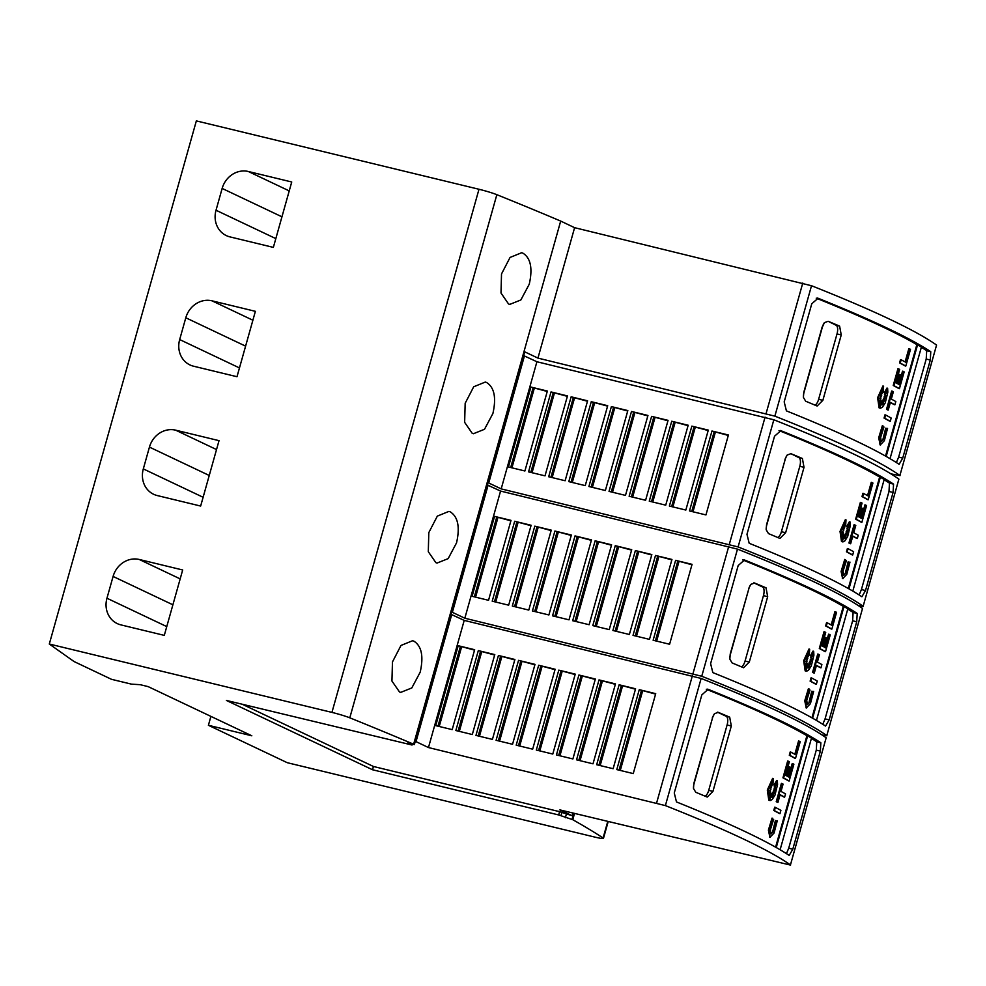 <?xml version="1.0" encoding="UTF-8"?>
<svg xmlns="http://www.w3.org/2000/svg" width="986" height="986" viewBox="0 0 986 986"><rect width="100%" height="100%" fill="white"/><g stroke="black" fill="none" stroke-linecap="round" stroke-linejoin="round"><path stroke-width="1.48" d="M49.3 644.031L331.937 712.397A15.147 1.196 15.7 0 1 349.796 717.82A1741.35 137.769 15.7 0 1 413.639 744.22L414.366 744.566L524.749 351.842L537.937 358.103L774.86 416.141A757.112 59.899 15.7 0 1 852.828 449.53A757.112 59.899 15.7 0 1 899.898 475.486L936.564 345.063A757.112 59.899 -164.3 0 0 889.483 319.119A757.112 59.899 -164.3 0 0 811.515 285.73L574.604 227.68L560.689 221.074A1741.35 137.769 -164.3 0 0 496.845 194.686A15.147 1.196 -164.3 0 0 478.986 189.263L196.35 120.896L49.3 644.031L74.098 661.569L111.467 679.305L131.508 684.148L140.16 684.678L148.171 686.626L251.824 735.79L208.403 725.289L210.905 716.378M855.33 440.631A757.112 59.899 -164.3 0 0 786.409 410.866L784.19 401.881L811.761 303.799L818.072 298.24A757.112 59.899 15.7 0 1 886.981 328.018A757.112 59.899 15.7 0 1 930.772 351.706L930.303 360.038L902.732 458.12L899.121 464.332A757.112 59.899 -164.3 0 0 855.33 440.631M905.111 361.924L908.845 348.65L909.523 348.81A752.564 59.542 15.7 0 1 910.497 349.352L905.789 366.077A752.564 59.542 -164.3 0 0 900.243 363.045L901.167 359.779A752.564 59.542 15.7 0 1 905.74 362.269L909.523 348.81M905.789 366.077L905.123 365.917A752.564 59.542 -164.3 0 0 899.577 362.885L900.489 359.619L901.167 359.779M881.965 401.401L882.704 401.08L883.333 405.16L883.641 400.057L884.652 401.129L884.343 398.282L886.328 398.418L884.849 396.828L886.131 395.682L885.132 394.745L887.301 391.516L884.984 392.983L887.61 388.25L887.844 392.169L885.231 402.904L882.445 407.206L880.572 408.192L879.771 408.019L878.267 397.863L883.579 386.179L883.222 392.083L882.31 388.324L882.396 393.377A752.564 59.542 -164.3 0 0 881.151 392.748L881.743 395.201L879.413 395.016L881.311 396.717L879.438 398.529L880.905 398.652L878.514 402.695L881.053 400.23L879.906 403.397L881.472 401.117L880.116 407.193L882.063 401.425L882.1 404.938L882.704 401.08M882.852 401.992L882.975 399.885L883.641 400.057M883.912 400.341L883.678 398.11L885.65 398.258L884.183 396.668L885.465 395.522L884.467 394.585L885.958 392.366M884.984 392.983L884.319 392.822L886.944 388.09L887.61 388.25M880.116 408.155L879.093 407.859L877.602 397.703L882.901 386.019L883.579 386.179M883.222 392.083L882.359 391.109M882.396 393.377L881.718 393.217A752.564 59.542 -164.3 0 0 881.201 392.958M879.549 398.43L880.905 398.652M879.648 400.797L881.053 400.23M880.781 400.994L881.472 401.117M880.165 444.822L878.686 437.784L882.322 425.742L883.468 427.936M881.102 441.469L883.776 438.98L881.262 441.592L880.646 437.266M883.037 438.992L885.699 428.183M887.56 428.405L885.601 429.292L887.56 428.405L884.356 440.68L880.338 444.859L879.352 437.944L882.988 425.903M890.272 421.293L889.606 421.133A752.564 59.542 -164.3 0 0 884.06 418.101L884.972 414.835L885.638 414.995A752.564 59.542 15.7 0 1 891.184 418.027L890.272 421.293A752.564 59.542 -164.3 0 0 884.725 418.261L885.638 414.995M892.33 391.195L891.664 391.035L886.525 409.326A752.564 59.542 -164.3 0 1 887.56 409.893L888.226 410.053A752.564 59.542 -164.3 0 0 887.19 409.498L892.33 391.195A752.564 59.542 15.7 0 1 893.365 391.75L891.307 399.071A752.564 59.542 15.7 0 1 895.818 401.548L894.894 404.815L894.228 404.654A752.564 59.542 -164.3 0 0 890.346 402.522M898.776 384.503L902.51 371.18L903.188 371.34A752.564 59.542 15.7 0 1 904.162 371.882L899.442 388.657A752.564 59.542 -164.3 0 0 893.895 385.625L898.616 368.85A752.564 59.542 15.7 0 1 899.651 369.405L895.855 382.913A752.564 59.542 15.7 0 1 897.161 383.616L899.725 374.507A752.564 59.542 15.7 0 1 900.723 375.05L898.16 384.17A752.564 59.542 15.7 0 1 899.392 384.836L903.188 371.34M899.442 388.657L898.776 388.496A752.564 59.542 -164.3 0 0 893.23 385.464L897.95 368.69L898.616 368.85M896.545 383.283L899.047 374.335L899.725 374.507M885.527 456.087L916.857 344.619A752.564 59.542 15.7 0 0 882.975 327.044A752.564 59.542 15.7 0 0 847.886 311.293A752.577 59.542 15.7 0 0 844.213 309.727A752.564 59.542 15.7 0 0 832.763 304.921A752.564 59.542 15.7 0 0 828.807 303.281A752.564 59.542 15.7 0 0 816.235 298.154M451.761 614.488L416.018 741.632L428.466 747.548L665.39 805.599A757.112 59.899 15.7 0 1 743.358 838.975A757.112 59.899 15.7 0 1 790.439 864.932L826.169 737.774A757.112 59.899 -164.3 0 0 779.1 711.83A757.112 59.899 -164.3 0 0 701.132 678.442L464.209 620.391L450.984 614.303M745.404 831.716A757.112 59.899 -164.3 0 0 676.482 801.938L674.264 792.966L701.835 694.883L708.145 689.325A757.112 59.899 15.7 0 1 777.054 719.09A757.112 59.899 15.7 0 1 820.845 742.791L820.377 751.11L792.806 849.205L789.194 855.417A757.112 59.899 -164.3 0 0 745.404 831.716M794.827 754.278L798.561 740.991L799.227 741.164A752.564 59.542 15.7 0 1 800.201 741.706L795.505 758.431A752.564 59.542 -164.3 0 0 789.959 755.399L790.883 752.133A752.564 59.542 15.7 0 1 795.443 754.623L799.227 741.164M795.505 758.431L794.839 758.271A752.564 59.542 -164.3 0 0 789.293 755.239L790.205 751.973L790.883 752.133M771.681 793.755L772.42 793.434L773.049 797.514L773.357 792.399L774.367 793.483L774.059 790.624L776.044 790.772L774.565 789.182L775.846 788.036L774.848 787.099L777.017 783.87L774.7 785.337L777.325 780.604L777.56 784.523L774.934 795.258L772.161 799.56L770.288 800.546L769.487 800.373L767.983 790.217L773.295 778.533L772.925 784.425L772.026 780.678L772.1 785.731A752.564 59.542 -164.3 0 0 770.867 785.102L771.459 787.555L769.129 787.37L771.027 789.071L769.154 790.883L770.621 791.006L768.23 795.049L770.769 792.584L769.622 795.751L771.188 793.471L769.819 799.547L771.779 793.779L771.816 797.292L772.42 793.434M772.556 794.346L772.691 792.239L773.357 792.399M773.628 792.695L773.394 790.464L775.366 790.612L773.899 789.022L775.181 787.876L774.183 786.939L775.674 784.72M774.7 785.337L774.022 785.176L776.66 780.431L777.325 780.604M769.832 800.496L768.809 800.213L767.318 790.057L772.617 778.373L773.295 778.533M772.925 784.425L772.075 783.463M772.1 785.731L771.434 785.571A752.564 59.542 -164.3 0 0 770.916 785.312M769.265 790.784L770.621 791.006M769.363 793.151L770.769 792.584M770.485 793.348L771.188 793.471M769.881 837.176L768.402 830.138L772.038 818.097L773.184 820.29M770.818 833.823L773.492 831.334L770.978 833.946L770.362 829.62M772.753 831.346L775.415 820.549M777.276 820.759L775.316 821.646L777.276 820.759L774.072 833.022L770.054 837.213L769.068 830.298L772.704 818.257M779.988 813.647L779.31 813.487A752.564 59.542 -164.3 0 0 773.776 810.455L774.688 807.189L775.353 807.349A752.564 59.542 15.7 0 1 780.9 810.381L779.988 813.647A752.564 59.542 -164.3 0 0 774.441 810.615L775.353 807.349M782.046 783.55L781.38 783.389L776.241 801.68A752.564 59.542 -164.3 0 1 777.276 802.234L777.942 802.407A752.564 59.542 -164.3 0 0 776.906 801.84L782.046 783.55A752.564 59.542 15.7 0 1 783.081 784.104L781.023 791.425A752.564 59.542 15.7 0 1 785.534 793.903L784.61 797.169L783.944 797.008A752.564 59.542 -164.3 0 0 780.062 794.876M788.492 776.857L792.226 763.534L792.904 763.694A752.564 59.542 15.7 0 1 793.878 764.236L789.157 781.011A752.564 59.542 -164.3 0 0 783.611 777.979L788.332 761.204A752.564 59.542 15.7 0 1 789.367 761.759L785.571 775.267A752.564 59.542 15.7 0 1 786.877 775.97L789.441 766.849A752.564 59.542 15.7 0 1 790.439 767.404L787.876 776.524A752.564 59.542 15.7 0 1 789.108 777.19L792.904 763.694M789.157 781.011L788.492 780.838A752.564 59.542 -164.3 0 0 782.946 777.818L787.654 761.044L788.332 761.204M786.249 775.637L788.763 766.689L789.441 766.849M775.6 847.159L806.93 735.704L807.645 735.864L776.253 847.529M706.309 689.239A752.564 59.542 15.7 0 1 718.88 694.366A752.564 59.542 15.7 0 1 722.837 696.005A752.564 59.542 15.7 0 1 734.287 700.812A752.577 59.542 15.7 0 1 737.959 702.377A752.564 59.542 15.7 0 1 773.049 718.128A752.564 59.542 15.7 0 1 806.93 735.704M488.107 485.161L452.364 612.306L464.825 618.222L701.749 676.26A757.112 59.899 15.7 0 1 779.704 709.649A757.112 59.899 15.7 0 1 826.786 735.593L862.528 608.448A757.112 59.899 -164.3 0 0 815.447 582.504A757.112 59.899 -164.3 0 0 737.491 549.116L500.568 491.065L487.33 484.964M781.75 702.389A757.112 59.899 -164.3 0 0 712.841 672.612L710.61 663.64L738.181 565.545L744.492 559.986A757.112 59.899 15.7 0 1 813.413 589.764A757.112 59.899 15.7 0 1 857.204 613.465L856.723 621.784L829.152 719.879L825.541 726.078A757.112 59.899 -164.3 0 0 781.75 702.389M831.186 624.951L834.92 611.665L835.586 611.825A752.564 59.542 15.7 0 1 836.559 612.368L831.851 629.105A752.564 59.542 -164.3 0 0 826.317 626.073L827.229 622.807A752.564 59.542 15.7 0 1 831.802 625.284L835.586 611.825M831.851 629.105L831.186 628.945A752.564 59.542 -164.3 0 0 825.639 625.913L826.564 622.647L827.229 622.807M808.027 664.416L808.779 664.096L809.395 668.188L809.703 663.073L810.714 664.157L810.418 661.298L812.39 661.446L810.911 659.844L812.205 658.697L811.195 657.773L813.376 654.544L811.047 655.998L813.672 651.265L813.906 655.197L811.293 665.932L808.508 670.233L806.634 671.207L805.833 671.035L804.342 660.891L809.642 649.195L809.284 655.098L808.384 651.352L808.458 656.405A752.564 59.542 -164.3 0 0 807.214 655.776L807.805 658.229L805.476 658.032L807.386 659.745L805.513 661.557L806.979 661.668L804.588 665.723L807.115 663.258L805.981 666.425L807.546 664.133L806.178 670.209L808.138 664.441L808.163 667.966L808.779 664.096M808.914 665.008L809.038 662.912L809.703 663.073M809.987 663.368L809.74 661.138L811.725 661.286L810.245 659.683L811.54 658.537L810.529 657.613L812.02 655.394M811.047 655.998L810.381 655.838L813.006 651.105L813.672 651.265M806.178 671.17L805.168 670.874L803.664 660.731L808.976 649.034L809.642 649.195M809.284 655.098L808.421 654.137M808.458 656.405L807.793 656.245A752.564 59.542 -164.3 0 0 807.263 655.973M805.611 661.458L806.979 661.668M805.71 663.812L807.115 663.258M806.844 664.022L807.546 664.133M806.228 707.837L804.749 700.812L808.384 688.77L809.543 690.952M807.164 704.497L809.851 701.995L807.324 704.608L806.721 700.294M809.099 702.02L811.761 691.211M813.635 691.42L811.663 692.32L813.635 691.42L810.418 703.696L806.412 707.886L805.414 700.972L809.062 688.931M816.334 684.309L815.668 684.148A752.564 59.542 -164.3 0 0 810.122 681.129L811.047 677.85L811.712 678.023A752.564 59.542 15.7 0 1 817.258 681.043L816.334 684.309A752.564 59.542 -164.3 0 0 810.788 681.289L811.712 678.023M818.405 654.223L817.727 654.063L812.587 672.353A752.564 59.542 -164.3 0 1 813.623 672.908L814.288 673.068A752.564 59.542 -164.3 0 0 813.253 672.514L818.405 654.223A752.564 59.542 15.7 0 1 819.44 654.778L817.382 662.099A752.564 59.542 15.7 0 1 821.88 664.564L820.968 667.842L820.303 667.682A752.564 59.542 -164.3 0 0 816.408 665.538M824.838 647.519L828.585 634.195L829.251 634.355A752.564 59.542 15.7 0 1 830.224 634.898L825.516 651.672A752.564 59.542 -164.3 0 0 819.97 648.652L824.678 631.878A752.564 59.542 15.7 0 1 825.713 632.433L821.917 645.929A752.564 59.542 15.7 0 1 823.224 646.643L825.787 637.523A752.564 59.542 15.7 0 1 826.798 638.078L824.234 647.186A752.564 59.542 15.7 0 1 825.455 647.864L829.251 634.355M825.516 651.672L824.838 651.512A752.564 59.542 -164.3 0 0 819.304 648.48L824.013 631.718L824.678 631.878M822.607 646.298L825.122 637.363L825.787 637.523M811.959 717.833L843.289 606.365L843.991 606.538L812.6 718.202M742.655 559.912A752.564 59.542 15.7 0 1 755.239 565.04A752.564 59.542 15.7 0 1 759.195 566.667A752.564 59.542 15.7 0 1 770.633 571.473A752.577 59.542 15.7 0 1 774.306 573.051A752.564 59.542 15.7 0 1 809.395 588.79A752.564 59.542 15.7 0 1 843.289 606.365M524.466 355.823L488.723 482.98L501.184 488.883L738.095 546.934A757.112 59.899 15.7 0 1 816.063 580.323A757.112 59.899 15.7 0 1 863.144 606.267L898.887 479.122A757.112 59.899 -164.3 0 0 851.805 453.166A757.112 59.899 -164.3 0 0 773.837 419.777L536.914 361.739L523.689 355.638M818.109 573.051A757.112 59.899 -164.3 0 0 749.187 543.286L746.969 534.301L774.54 436.219L780.85 430.66A757.112 59.899 15.7 0 1 849.759 460.437A757.112 59.899 15.7 0 1 893.55 484.126L893.082 492.458L865.511 590.54L861.9 596.752A757.112 59.899 -164.3 0 0 818.109 573.051M867.532 495.613L871.267 482.339L871.944 482.499A752.564 59.542 15.7 0 1 872.918 483.041L868.21 499.766A752.564 59.542 -164.3 0 0 862.664 496.747L863.588 493.468A752.564 59.542 15.7 0 1 868.161 495.958L871.944 482.499M868.21 499.766L867.544 499.606A752.564 59.542 -164.3 0 0 861.998 496.574L862.91 493.308L863.588 493.468M844.386 535.09L845.125 534.769L845.754 538.849L846.062 533.746L847.073 534.831L846.764 531.972L848.749 532.107L847.27 530.517L848.552 529.371L847.553 528.434L849.722 525.205L847.405 526.672L850.031 521.939L850.265 525.871L847.652 536.594L844.866 540.895L842.993 541.881L842.192 541.708L840.688 531.565L846 519.869L845.643 525.772L844.731 522.013L844.817 527.066A752.564 59.542 -164.3 0 0 843.572 526.438L844.164 528.89L841.834 528.706L843.733 530.419L841.859 532.23L843.326 532.341L840.935 536.384L843.474 533.919L842.327 537.099L843.893 534.806L842.537 540.883L844.484 535.115L844.521 538.627L845.125 534.769M845.273 535.681L845.396 533.586L846.062 533.746M846.333 534.03L846.099 531.811L848.083 531.947L846.604 530.357L847.886 529.211L846.888 528.274L848.379 526.056M847.405 526.672L846.74 526.512L849.365 521.779L850.031 521.939M842.537 541.844L841.514 541.548L840.023 531.392L845.322 519.708L846 519.869M845.643 525.772L844.78 524.798M844.817 527.066L844.139 526.906A752.564 59.542 -164.3 0 0 843.622 526.647M841.97 532.12L843.326 532.341M842.069 534.486L843.474 533.919M843.203 534.683L843.893 534.806M842.586 578.511L841.107 571.473L844.743 559.432L845.889 561.626M843.523 575.158L846.198 572.669L843.683 575.282L843.067 570.956M845.458 572.693L848.12 561.884M849.981 562.094L848.022 562.981L849.981 562.094L846.777 574.37L842.759 578.548L841.773 571.634L845.409 559.604M852.693 554.982L852.027 554.822A752.564 59.542 -164.3 0 0 846.481 551.79L847.393 548.524L848.059 548.684A752.564 59.542 15.7 0 1 853.605 551.716L852.693 554.982A752.564 59.542 -164.3 0 0 847.147 551.95L848.059 548.684M854.751 524.885L854.086 524.725L848.946 543.027A752.564 59.542 -164.3 0 1 849.981 543.582L850.647 543.742A752.564 59.542 -164.3 0 0 849.612 543.187L854.751 524.885A752.564 59.542 15.7 0 1 855.786 525.452L853.728 532.773A752.564 59.542 15.7 0 1 858.239 535.238L857.315 538.504L856.649 538.344A752.564 59.542 -164.3 0 0 852.767 536.211M861.197 518.192L864.932 504.869L865.609 505.029A752.564 59.542 15.7 0 1 866.583 505.571L861.863 522.346A752.564 59.542 -164.3 0 0 856.316 519.314L861.037 502.54A752.564 59.542 15.7 0 1 862.072 503.094L858.276 516.602A752.564 59.542 15.7 0 1 859.582 517.305L862.146 508.197A752.564 59.542 15.7 0 1 863.144 508.739L860.581 517.86A752.564 59.542 15.7 0 1 861.813 518.537L865.609 505.029M861.863 522.346L861.197 522.186A752.564 59.542 -164.3 0 0 855.651 519.154L860.371 502.379L861.037 502.54M858.966 516.972L861.468 508.036L862.146 508.197M848.305 588.506L879.635 477.039L880.35 477.212L848.958 588.876M779.014 430.574A752.564 59.542 15.7 0 1 791.585 435.701A752.564 59.542 15.7 0 1 795.542 437.34A752.564 59.542 15.7 0 1 806.992 442.147A752.577 59.542 15.7 0 1 810.665 443.712A752.564 59.542 15.7 0 1 845.754 459.464A752.564 59.542 15.7 0 1 879.635 477.039M399.515 691.987L391.935 681.018L392.465 661.939L400.994 645.448L412.579 640.727L413.812 641.122C421.638 646.015 423.758 656.368 420.184 672.205L411.803 687.945L400.735 692.382L399.515 691.987M435.861 562.649L428.294 551.692L428.811 532.6L437.34 516.109L448.938 511.389L450.158 511.796C457.985 516.676 460.117 527.042 456.543 542.867L448.162 558.618L437.081 563.055L435.861 562.649M472.22 433.322L464.64 422.353L465.17 403.274L473.699 386.783L485.285 382.063L486.517 382.457C494.343 387.35 496.463 397.703 492.889 413.541L484.508 429.28L473.44 433.717L472.22 433.322M508.566 303.996L500.999 293.027L501.517 273.948L510.058 257.445L521.643 252.736L522.863 253.131C530.69 258.012 532.822 268.377 529.248 284.214L520.867 299.954L509.787 304.391L508.566 303.996M229.935 236.886A22.715 20.546 115.4 0 1 226.324 235.605A22.715 20.546 115.4 0 1 216.02 210.24L222.146 188.437A22.715 20.546 115.4 0 1 248.312 171.49L291.733 181.991L273.356 247.387L229.935 236.886M193.576 366.213A22.715 20.546 115.4 0 1 189.978 364.943A22.715 20.546 115.4 0 1 179.674 339.566L185.799 317.775A22.715 20.546 115.4 0 1 211.965 300.816L255.386 311.329L236.997 376.714L193.576 366.213M157.23 495.551A22.715 20.546 115.4 0 1 153.619 494.269A22.715 20.546 115.4 0 1 143.315 468.905L149.441 447.102A22.715 20.546 115.4 0 1 175.607 430.155L219.028 440.656L200.651 506.052L157.23 495.551M120.871 624.877A22.715 20.546 115.4 0 1 117.272 623.596A22.715 20.546 115.4 0 1 106.956 598.231L113.094 576.44A22.715 20.546 115.4 0 1 139.26 559.481L182.681 569.982L164.292 635.378L120.871 624.877M780.111 849.759L811.478 738.157A757.112 59.899 15.7 0 0 807.645 735.864M816.457 720.421L847.837 608.83A757.112 59.899 15.7 0 0 843.991 606.538M852.816 591.095L884.183 479.492A757.112 59.899 15.7 0 0 880.35 477.212M784.955 459.316L787.21 455.014L790.945 453.683A752.564 59.542 15.7 0 1 802.394 458.49L804.021 467.327L785.645 532.723L779.926 538.418A752.564 59.542 -164.3 0 0 768.488 533.611L766.196 529.79L766.566 524.712L785.201 459.377A7.568 3.18 -76.4 0 1 787.21 455.014M766.196 529.79A7.568 3.18 -76.4 0 1 766.825 524.774L785.201 459.377M790.945 453.683L798.919 457.652A7.568 3.18 -76.4 0 1 799.806 466.304L781.417 531.7A7.568 3.18 -76.4 0 1 777.806 537.518M861.998 496.574L862.664 496.747M846.888 528.274L847.553 528.434M847.886 529.211L848.552 529.371M846.604 530.357L847.27 530.517M848.083 531.947L848.749 532.107M846.099 531.811L846.764 531.972M843.856 534.954L844.484 535.115M846.37 560.714L843.042 571.165M846.124 572.854L848.786 562.032M846.481 551.79L847.147 551.95M848.946 543.027L849.612 543.187M857.315 538.504A752.564 59.542 -164.3 0 0 852.816 536.039L850.647 543.742M855.651 519.154L856.316 519.314M530.912 387.054L547.366 391.048L524.897 470.975L508.443 466.982L530.912 387.054L547.242 391.479M551.026 391.935L567.48 395.928L545.011 475.856L528.558 471.863L551.026 391.935L567.357 396.36M571.14 396.816L587.594 400.821L565.126 480.737L548.684 476.743L571.14 396.816L587.471 401.253M591.255 401.709L607.709 405.702L585.253 485.617L568.799 481.624L591.255 401.709L607.598 406.133M611.382 406.589L627.835 410.583L605.367 490.51L588.913 486.517L611.382 406.589L627.712 411.014M631.496 411.47L647.95 415.463L625.481 495.391L609.028 491.398L631.496 411.47L647.827 415.907M651.61 416.351L668.064 420.356L645.596 500.272L629.142 496.278L651.61 416.351L667.941 420.788M671.725 421.244L688.179 425.237L665.723 505.165L649.269 501.159L671.725 421.244L688.055 425.669M691.852 426.125L708.305 430.118L685.837 510.045L669.383 506.052L691.852 426.125L708.182 430.549M711.966 431.005L728.42 434.999L705.951 514.926L689.497 510.933L711.966 431.005L728.297 435.442M511.931 467.82L534.276 388.336M532.046 472.713L554.391 393.217M552.16 477.594L574.505 398.097M572.287 482.474L594.632 402.991M592.401 487.355L614.746 407.871M612.516 492.248L634.861 412.752M632.63 497.129L654.975 417.633M652.757 502.01L675.09 422.526M672.871 506.89L695.216 427.406M692.985 511.783L715.331 432.287M501.184 488.883L536.914 361.739M858.436 605.663L863.28 606.439M859.151 594.965L861.419 589.554L888.99 491.459L889.471 483.14L893.55 484.126M884.122 479.726A752.564 59.542 15.7 0 1 889.471 483.14M488.723 482.98L487.947 482.783M414.366 744.566L407.686 742.951L412.062 745.022L412.333 744.073M748.596 588.654L750.864 584.353L754.598 583.022A752.564 59.542 15.7 0 1 766.036 587.829L767.675 596.653L749.298 662.05L743.567 667.744A752.564 59.542 -164.3 0 0 732.13 662.949L729.837 659.116L730.219 654.038L748.855 588.716A7.568 3.18 -76.4 0 1 750.864 584.353M729.837 659.116A7.568 3.18 -76.4 0 1 730.466 654.1L748.855 588.716M753.846 582.849L762.572 586.99A7.568 3.18 -76.4 0 1 763.447 595.643L745.071 661.027A7.568 3.18 -76.4 0 1 741.46 666.856M825.639 625.913L826.317 626.073M810.529 657.613L811.195 657.773M811.54 658.537L812.205 658.697M810.245 659.683L810.911 659.844M811.725 661.286L812.39 661.446M809.74 661.138L810.418 661.298M807.509 664.293L808.138 664.441M810.011 690.052L806.684 700.504M809.765 702.18L812.439 691.371M810.122 681.129L810.788 681.289M812.587 672.353L813.253 672.514M820.968 667.842A752.564 59.542 -164.3 0 0 816.457 665.365L814.288 673.068M819.304 648.48L819.97 648.652M494.553 516.381L511.007 520.374L488.538 600.301L472.097 596.308L494.553 516.381L510.884 520.818M514.667 521.274L531.121 525.267L508.665 605.182L492.211 601.189L514.667 521.274L531.01 525.698M534.794 526.154L551.248 530.148L528.779 610.075L512.326 606.082L534.794 526.154L551.125 530.579M554.908 531.035L571.362 535.028L548.894 614.956L532.44 610.963L554.908 531.035L571.239 535.46M575.023 535.916L591.477 539.909L569.008 619.837L552.554 615.843L575.023 535.916L591.353 540.353M595.137 540.809L611.591 544.802L589.135 624.717L572.681 620.724L595.137 540.809L611.468 545.233M615.264 545.689L631.718 549.683L609.249 629.61L592.796 625.617L615.264 545.689L631.595 550.114M635.378 550.57L651.832 554.563L629.364 634.491L612.91 630.498L635.378 550.57L651.709 554.995M655.493 555.451L671.947 559.456L649.478 639.372L633.024 635.378L655.493 555.451L671.823 559.888M675.607 560.344L692.061 564.337L669.593 644.252L653.139 640.259L675.607 560.344L691.938 564.768M475.572 597.159L497.918 517.662M495.699 602.039L518.044 522.543M515.814 606.92L538.159 527.436M535.928 611.801L558.273 532.317M556.042 616.694L578.388 537.197M576.169 621.574L598.502 542.09M596.284 626.455L618.629 546.971M616.398 631.348L638.743 551.852M636.512 636.229L658.858 556.733M656.627 641.11L678.972 561.626M464.825 618.222L500.568 491.065M822.09 734.989L826.921 735.778M822.792 724.291L825.06 718.88L852.631 620.798L853.112 612.466L857.204 613.465M847.763 609.052A752.564 59.542 15.7 0 1 853.112 612.466M452.364 612.306L451.588 612.121M712.249 717.981L714.505 713.679L718.239 712.348A752.564 59.542 15.7 0 1 729.689 717.155L731.316 725.992L712.94 791.388L707.221 797.082A752.564 59.542 -164.3 0 0 695.771 792.276L693.491 788.455L693.861 783.377L712.496 718.042A7.568 3.18 -76.4 0 1 714.505 713.679M693.491 788.455A7.568 3.18 -76.4 0 1 694.119 783.439L712.496 718.042M717.488 712.175L726.214 716.317A7.568 3.18 -76.4 0 1 727.101 724.969L708.712 790.365A7.568 3.18 -76.4 0 1 705.101 796.183M789.293 755.239L789.959 755.399M774.183 786.939L774.848 787.099M775.181 787.876L775.846 788.036M773.899 789.022L774.565 789.182M775.366 790.612L776.044 790.772M773.394 790.464L774.059 790.624M771.151 793.619L771.779 793.779M773.653 819.378L770.337 829.83M773.418 831.506L776.081 820.697M773.776 810.455L774.441 810.615M776.241 801.68L776.906 801.84M784.61 797.169A752.564 59.542 -164.3 0 0 780.111 794.704L777.942 802.407M782.946 777.818L783.611 777.979M458.207 645.719L474.66 649.712L452.192 729.628L435.738 725.634L458.207 645.719L474.537 650.144M478.321 650.6L494.775 654.593L472.306 734.521L455.852 730.527L478.321 650.6L494.652 655.024M498.435 655.48L514.889 659.474L492.421 739.401L475.967 735.408L498.435 655.48L514.766 659.917M518.55 660.361L535.004 664.367L512.547 744.282L496.094 740.289L518.55 660.361L534.88 664.798M538.676 665.254L555.13 669.247L532.662 749.175L516.208 745.169L538.676 665.254L555.007 669.679M558.791 670.135L575.245 674.128L552.776 754.056L536.322 750.063L558.791 670.135L575.121 674.56M578.905 675.016L595.359 679.009L572.891 758.937L556.437 754.943L578.905 675.016L595.236 679.453M599.02 679.909L615.474 683.902L593.005 763.817L576.551 759.824L599.02 679.909L615.35 684.333M619.134 684.789L635.588 688.783L613.132 768.71L596.678 764.717L619.134 684.789L635.477 689.214M639.261 689.67L655.715 693.663L633.246 773.591L616.792 769.598L639.261 689.67L655.591 694.095M439.226 726.485L461.571 647.001M459.34 731.365L481.686 651.882M479.455 736.259L501.8 656.762M499.582 741.139L521.914 661.643M519.696 746.02L542.041 666.536M539.81 750.901L562.156 671.417M559.925 755.794L582.27 676.297M580.039 760.674L602.384 681.178M600.166 765.555L622.511 686.071M620.28 770.436L642.625 690.952M428.466 747.548L464.209 620.391M412.062 745.022L226.423 700.442L372.523 769.758L558.668 814.954L559.592 811.675L558.273 811.268L572.225 815.742L559.9 809.9L790.575 865.104M786.446 853.63L788.714 848.219L816.285 750.124L816.765 741.805L820.845 742.791M811.416 738.378A752.564 59.542 15.7 0 1 816.765 741.805M416.018 741.632L415.242 741.447M572.225 815.742L572.977 813.056M559.592 811.675L373.435 766.479L242.297 704.275M372.523 769.758L373.435 766.479M899.577 362.885L900.243 363.045M884.467 394.585L885.132 394.745M885.465 395.522L886.131 395.682M884.183 396.668L884.849 396.828M885.65 398.258L886.328 398.418M883.678 398.11L884.343 398.282M881.435 401.265L882.063 401.425M883.949 427.024L880.621 437.476M883.702 439.164L886.365 428.343M884.06 418.101L884.725 418.261M886.525 409.326L887.19 409.498M894.894 404.815A752.564 59.542 -164.3 0 0 890.395 402.35L888.226 410.053M893.23 385.464L893.895 385.625M828.154 321.3L836.14 325.269A7.568 3.18 -76.4 0 1 837.015 333.921L818.626 399.318L822.854 400.341L841.243 334.944L839.604 326.107A752.564 59.542 15.7 0 0 828.154 321.3L824.419 322.632L822.41 326.995A7.568 3.18 -76.4 0 1 824.419 322.632M822.854 400.341L817.135 406.035A752.564 59.542 -164.3 0 0 805.698 401.228L803.405 397.407L803.787 392.329L822.164 326.933M803.405 397.407A7.568 3.18 -76.4 0 1 804.034 392.391L822.41 326.995M818.626 399.318A7.568 3.18 -76.4 0 1 815.015 405.135M916.844 344.656L917.559 344.829L886.18 456.456M890.038 458.675L921.392 347.109A757.112 59.899 -164.3 0 0 917.559 344.829M896.373 462.545L898.64 457.134L926.211 359.04L926.692 350.72L930.772 351.706M921.343 347.306A752.564 59.542 15.7 0 1 926.692 350.72M890.863 473.835L900.045 475.659M537.937 358.103L574.604 227.68M413.639 744.22L560.689 221.074M208.403 725.289L287.246 762.696L594.718 837.065A15.147 1.196 15.7 0 0 603.457 838.396L608.202 821.535M558.668 814.954L572.767 819.711L574.53 813.425M572.767 819.711A1741.35 137.769 15.7 0 1 603.099 837.989A15.147 1.196 15.7 0 1 603.457 838.396M572.04 819.366L573.753 813.24M565.36 817.751L566.321 814.313M560.972 815.668L561.897 812.402M774.86 416.141L811.515 285.73M878.686 437.784L879.352 437.944M665.39 805.599L701.132 678.442M768.402 830.138L769.068 830.298M701.749 676.26L737.491 549.116M804.749 700.812L805.414 700.972M738.095 546.934L773.837 419.777M841.107 571.473L841.773 571.634M275.821 238.612L216.02 210.24M281.947 216.809L222.146 188.437M289.231 190.902L248.312 171.49M239.475 367.938L179.674 339.566M245.6 346.148L185.799 317.775M252.884 320.228L211.965 300.816M203.116 497.277L143.315 468.905M209.242 475.474L149.441 447.102M216.526 449.567L175.607 430.155M166.77 626.603L106.956 598.231M172.895 604.8L113.094 576.44M180.179 578.893L139.26 559.481M798.919 457.652L802.394 458.49M799.806 466.304L804.021 467.327M781.417 531.7L785.645 532.723M510.686 467.524L533.106 387.781M530.801 472.405L553.22 392.662M550.915 477.286L573.334 397.543M571.042 482.179L593.449 402.424M591.156 487.059L613.563 407.317M611.271 491.94L633.69 412.197M631.385 496.821L653.804 417.078M651.5 501.714L673.919 421.959M671.626 506.594L694.033 426.852M691.741 511.475L714.16 431.732M729.332 544.272L765.074 417.127M888.99 491.459L893.082 492.458M861.419 589.554L865.511 590.54M780.099 430.475L780.85 430.66M863.144 606.267L898.887 479.122M762.572 586.99L766.036 587.829M753.896 582.849L754.598 583.022M763.447 595.643L767.675 596.653M745.071 661.027L749.298 662.05M474.328 596.85L496.747 517.108M494.454 601.731L516.861 521.988M514.569 606.624L536.976 526.869M534.683 611.505L557.102 531.762M554.798 616.386L577.217 536.643M574.912 621.266L597.331 541.524M595.039 626.159L617.446 546.417M615.153 631.04L637.572 551.297M635.267 635.921L657.687 556.178M655.382 640.814L677.801 561.059M692.985 673.611L728.728 546.454M852.631 620.798L856.723 621.784M825.06 718.88L829.152 719.879M743.74 559.814L744.492 559.986M826.786 735.593L862.528 608.448M726.214 716.317L729.689 717.155M717.537 712.175L718.239 712.348M727.101 724.969L731.316 725.992M708.712 790.365L712.94 791.388M437.981 726.189L460.388 646.434M458.096 731.07L480.515 651.327M478.21 735.95L500.629 656.208M498.324 740.831L520.744 661.088M518.451 745.724L540.858 665.969M538.566 750.605L560.985 670.862M558.68 755.486L581.099 675.743M578.794 760.366L601.213 680.623M598.909 765.259L621.328 685.504M619.035 770.14L641.442 690.397M656.627 802.937L692.369 675.792M816.285 750.124L820.377 751.11M788.714 848.219L792.806 849.205M707.393 689.14L708.145 689.325M790.439 864.932L826.169 737.774M836.14 325.269L839.604 326.107M837.015 333.921L841.243 334.944M926.211 359.04L930.303 360.038M898.64 457.134L902.732 458.12M817.32 298.055L818.072 298.24M899.898 475.486L936.564 345.063M766.097 413.491L802.764 283.068M349.796 717.82L496.845 194.686M331.937 712.397L478.986 189.263M603.099 837.989L607.758 821.437M842.34 578.486L843.005 578.646M805.981 707.812L806.647 707.973M769.635 837.151L770.3 837.311M879.919 444.797L880.584 444.957"/></g></svg>
